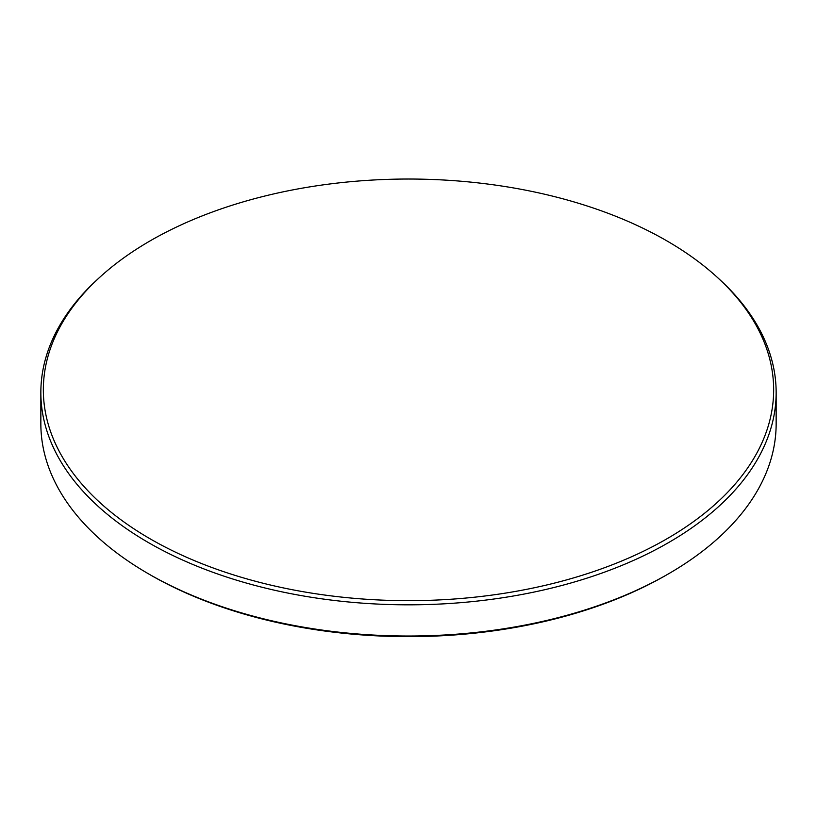 <?xml version="1.0" encoding="UTF-8"?>
<svg xmlns="http://www.w3.org/2000/svg" width="817" height="817" viewBox="0 0 817 817"><rect width="100%" height="100%" fill="white"/><g stroke="black" fill="none" stroke-linecap="round" stroke-linejoin="round"><path stroke-width="1.23" d="M150.297 538.924A365.148 210.817 0 0 0 636.249 554.641A365.148 210.817 0 0 0 717.571 277.586A365.148 210.817 0 0 0 666.703 240.78A365.148 210.817 0 0 0 99.429 277.586A365.148 210.817 0 0 0 150.297 538.924M717.571 277.586L719.685 279.537A367.65 212.257 180 0 1 776.15 392.558A367.65 212.257 180 0 1 549.198 588.669A367.65 212.257 180 0 1 148.531 542.651A367.65 212.257 180 0 1 40.85 392.558A367.65 212.257 180 0 1 97.315 279.537L99.429 277.586M668.469 573.851L666.631 574.913A365.046 210.755 180 0 1 150.379 574.923L148.531 573.851A367.65 212.257 0 0 0 668.469 573.851A367.65 212.257 0 0 0 776.15 423.768L776.15 392.558M40.85 392.558L40.85 423.768A367.65 212.257 0 0 0 148.531 573.851L150.369 574.913A365.046 210.755 180 0 1 150.369 574.913L150.369 574.913"/></g></svg>
